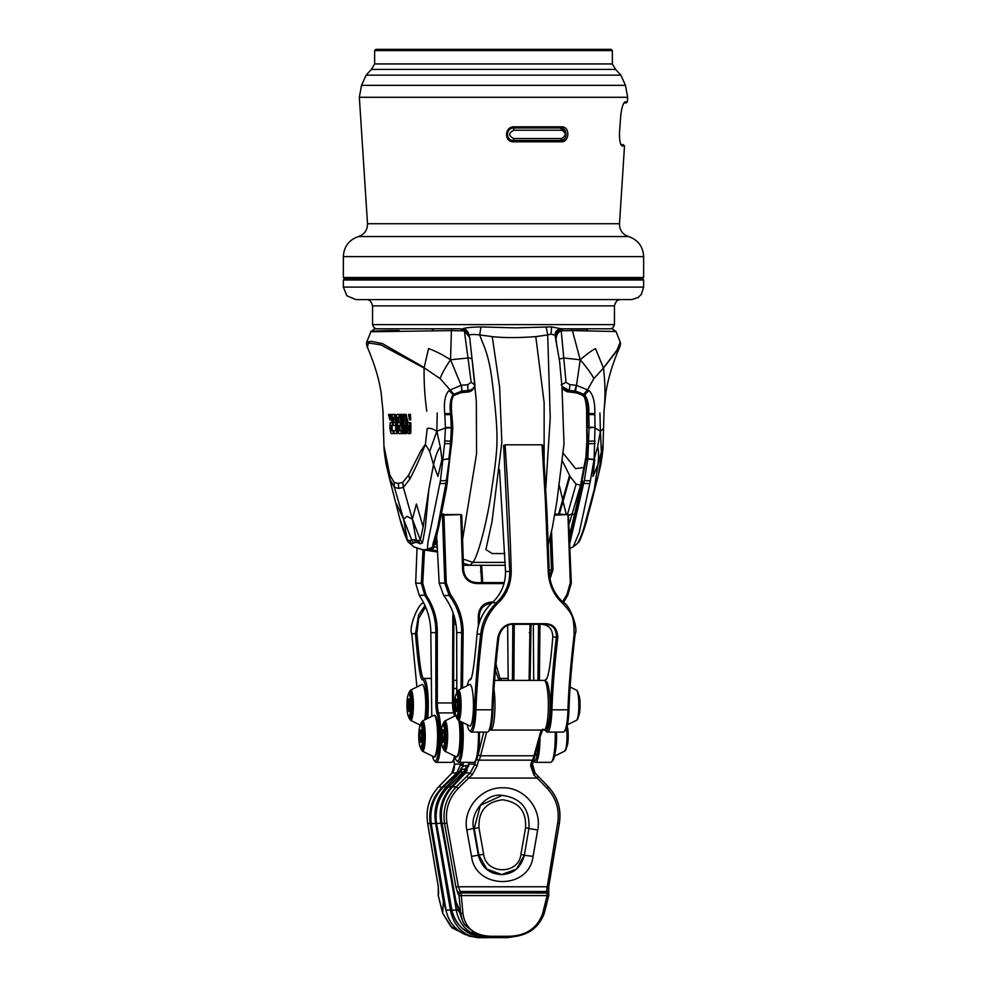 <?xml version="1.0" encoding="UTF-8"?>
<svg xmlns="http://www.w3.org/2000/svg" width="987" height="987" viewBox="0 0 987 987"><rect width="100%" height="100%" fill="white"/><g stroke="black" fill="none" stroke-linecap="round" stroke-linejoin="round"><path stroke-width="1.48" d="M463.347 563.256L469.824 565.304L463.421 565.304M505.356 565.304L469.824 565.304L472.872 562.393L505.27 562.393M463.174 559.086L472.872 562.393C478.794 555.163 488.577 514.363 491.723 488.997C495.314 466.16 497.053 450.084 496.917 440.77C497.386 430.209 495.733 409.839 491.982 379.65C488.318 352.63 483.815 346.647 479.694 334.926C474.155 334.309 470.478 334.383 468.677 335.136M468.282 333.001A6.255 6.156 90 0 0 462.459 328.794L468.418 333.248M548.365 544.182L552.424 527.231L556.902 501.347L563.996 444.088L561.961 386.509L559.604 361.427L555.101 335.444C555.101 331.558 557.1 329.337 561.11 328.794L551.597 326.882L515.695 327.881L480.977 326.931C471.922 327.079 465.765 327.696 462.533 328.794L462.459 328.794M544.121 460.732L544.133 402.622L535.793 336.629C518.187 337.912 503.678 337.912 492.254 336.629L479.694 334.926L480.977 326.931M492.254 336.629L499.619 387.101L501.852 442.238L492.044 521.469L485.912 549.549L492.094 553.547L504.949 553.559M546.169 326.931L547.699 334.926L535.793 336.629M554.928 335.136L551.03 334.099L547.699 334.926L550.228 417.809L545.762 488.824M585.427 328.794L610.509 328.794L612.89 327.881L614.457 324.624L372.543 324.624L374.11 327.881L376.491 328.794L460.349 328.794M551.597 326.882L551.03 334.099M561.035 328.794L608.51 328.794M563.355 328.794L560.949 328.794L563.355 328.794M620.255 299.604L471.416 299.604M620.626 299.604L357.232 299.604L631.89 299.579L638.145 297.457L641.303 294.397L643.647 287.094L643.647 280L343.353 280L343.353 287.094L643.647 287.094M343.353 280L344.599 278.753L343.353 277.495L643.647 277.495L642.401 278.741L344.599 278.753L642.401 278.741L643.647 280M540.049 736.265A26.279 4.565 90 0 1 535.497 762.359L550.684 762.359A26.279 4.565 -90 0 0 551.499 761.939A26.279 4.565 -90 0 0 555.249 736.08A26.279 4.565 -90 0 0 555.2 732.083M535.497 762.359A26.279 4.565 90 0 1 534.683 761.939L533.498 760.718A25.02 4.343 90 0 1 533.387 760.595M538.458 742.656A25.02 4.343 90 0 1 533.498 760.718M533.696 680.401L533.338 624.302M551.499 761.939L552.683 760.718A25.02 4.343 -90 0 0 556.212 732.083M554.879 514.042L568.389 514.585L554.694 515.14M567.944 515.14L570.301 582.848L566.92 594.519L562.528 601.873M539.395 680.401L539.963 624.302M492.945 602.021L491.612 602.021C483.494 602.773 479.053 607.4 478.3 615.888L478.35 625.992M462.484 688.05L463.15 632.618C463.1 618.676 458.856 605.981 450.405 594.519L446.26 582.848L443.916 515.14L443.262 514.585L442.46 515.288L444.804 583.107L446.26 582.848M504.283 582.589L476.462 582.589C469.022 581.923 464.741 577.753 463.619 570.079L461.768 515.288L461.188 514.585L443.916 515.14M460.744 515.14L462.595 569.807C463.767 578.197 468.455 582.799 476.672 583.588L504.012 583.588M549.993 578.838L552.967 569.807L551.536 531.401M550.265 536.903L551.523 570.079L552.967 569.807M549.179 570.079L551.523 570.079L549.697 577.099M463.619 570.079L462.595 569.807M461.188 514.585L443.262 514.585M456.796 692.183L456.685 632.593C456.376 619.059 452.034 606.684 443.656 595.482L439.178 583.107L444.804 583.107L449.196 595.482L450.405 594.519M443.656 595.482L449.196 595.482C457.462 606.586 461.632 618.96 461.706 632.593L461.015 688.778M462.496 722.398L461.151 723.015A25.02 4.343 90 0 1 461.04 750.194A25.02 4.343 90 0 1 456.685 760.718A25.02 4.343 90 0 1 454.847 756.141M461.028 721.67L461.151 723.015M454.847 716.031A25.02 4.343 90 0 1 455.389 714.057M462.582 722.435A26.279 4.565 90 0 1 463.248 736.08A26.279 4.565 90 0 1 458.684 762.359A26.279 4.565 90 0 1 457.882 761.939L456.685 760.718M458.684 762.359L473.883 762.359A26.279 4.565 -90 0 0 474.685 761.939A26.279 4.565 -90 0 0 478.387 732.083M474.685 761.939L475.882 760.718A25.02 4.343 -90 0 0 479.398 732.083M479.361 622.661L479.312 615.962C479.916 608.362 483.951 604.192 491.39 603.452L491.612 602.021M538.52 624.302L537.952 680.401M439.178 583.107L436.649 535.546M442.46 515.288L441.46 515.288M443.694 514.042L441.72 514.042M563.392 602.662L567.698 595.482L571.325 583.107L568.389 514.585M571.325 583.107L570.301 582.848M567.698 595.482L566.92 594.519M454.489 716.204A26.279 4.565 -90 0 0 453.662 712.91A12.51 2.171 90 0 1 452.527 702.954L437.327 702.954A12.51 2.171 -90 0 0 438.462 712.91A26.279 4.565 90 0 1 440.868 736.08A26.279 4.565 90 0 1 436.316 762.359A26.279 4.565 90 0 1 435.501 761.939L434.317 760.718A25.02 4.343 90 0 1 432.479 756.141M436.316 762.359L451.503 762.359A26.279 4.565 -90 0 0 452.317 761.939A26.279 4.565 -90 0 0 454.489 755.956M452.317 761.939L453.502 760.718A25.02 4.343 -90 0 0 455.093 757.115M455.093 715.044A25.02 4.343 -90 0 0 454.797 714.02A13.769 2.393 90 0 1 453.539 703.065L453.847 615.962L452.836 616.135L452.527 702.954L453.539 703.065M530.007 624.302L529.094 680.401M513.894 680.401L514.264 624.302M453.23 613.211L452.836 616.135M423.028 549.821L421.313 583.107L424.842 595.482C432.318 606.598 435.983 618.972 435.847 632.593L435.872 703.065L437.327 702.954L437.29 632.704C437.451 618.96 433.7 606.388 426.051 595.001L422.757 583.403L424.472 550.104M431.763 716.377L430.825 632.593C430.727 619.059 426.877 606.684 419.302 595.482L415.675 583.107L422.757 583.403M419.302 595.482L426.051 595.001M435.872 703.065A13.769 2.393 -90 0 0 437.13 714.02A25.02 4.343 90 0 1 439.178 744.297A25.02 4.343 90 0 1 434.317 760.718M508.206 680.401L507.626 625.351M453.847 615.962L453.897 615.234M512.808 624.302L512.45 680.401M530.105 680.401L531.018 624.302M415.675 583.107L417.02 548.402M547.341 732.083L563.367 732.083A26.859 4.664 -90 0 0 564.182 731.663A26.859 4.664 -90 0 0 567.957 709.801L551.943 709.801A26.859 4.664 90 0 1 547.341 732.083A26.859 4.664 90 0 1 546.527 731.663L545.33 730.429A25.613 4.441 90 0 1 544.923 729.899M544.923 680.536A25.613 4.441 90 0 1 545.33 680.006L546.527 678.785A26.859 4.664 90 0 1 546.761 678.575M564.182 731.663L565.378 730.429A25.613 4.441 -90 0 0 568.981 709.591C569.585 689.259 571.658 664.017 575.199 633.851L574.15 634.505C570.708 663.733 568.635 688.827 567.957 709.801L568.981 709.591M503.641 445.285L509.785 571.547C509.897 583.65 505.467 594.026 496.473 602.699C481.656 618.035 481.57 630.027 480.718 633.851C477.474 660.661 475.401 685.916 474.5 709.591L475.956 709.801A26.859 4.664 90 0 1 471.354 732.083L487.381 732.083A26.859 4.664 -90 0 0 488.195 731.663L489.392 730.429A25.613 4.441 -90 0 0 492.994 709.591C493.512 690.53 495.474 666.274 498.891 636.812C501.199 628.62 505.788 624.45 512.685 624.302L545.552 624.302C552.621 624.598 556.236 628.768 556.397 636.812C553.152 664.313 551.178 688.581 550.499 709.591L551.943 709.801C552.584 689.531 554.546 665.423 557.803 637.479C557.458 628.657 553.436 624.068 545.737 623.71L512.87 623.71C505.122 623.981 500.113 628.571 497.843 637.479C494.573 665.398 492.612 689.506 491.97 709.801L475.956 709.801C476.635 688.852 478.695 663.757 482.137 634.518C482.791 630.57 484.198 617.381 497.51 603.55C506.405 595.482 510.982 584.773 511.229 571.399C510.205 530.019 507.367 477.128 505.073 444.804L542.048 444.804L545.355 500.076L548.204 571.387C548.834 584.526 553.719 595.247 562.824 603.55C572.904 614.716 573.965 616.727 574.15 634.505M467.246 685.706A25.613 4.441 90 0 1 469.343 680.006A25.613 4.441 90 0 1 469.775 679.685C471.811 681.931 474.241 666.657 477.042 633.851C478.313 621.317 483.371 610.928 492.229 602.699C501.137 594.26 505.566 583.885 505.529 571.547L511.229 571.399M505.529 571.547L499.508 469.664M477.042 633.851L482.137 634.518M474.5 709.591A25.613 4.441 90 0 1 469.343 730.429A25.613 4.441 90 0 1 467.246 724.729M469.343 680.006L470.54 678.785A26.859 4.664 90 0 1 470.774 678.575M471.354 732.083A26.859 4.664 90 0 1 470.54 731.663L469.343 730.429M488.195 731.663A26.859 4.664 -90 0 0 491.97 709.801L492.994 709.591M498.891 636.812L497.843 637.479M545.33 680.006A25.613 4.441 90 0 1 545.774 679.685C546.761 679.685 547.896 676.403 549.142 669.84C550.734 661.278 552.301 643.549 552.806 636.812L557.803 637.479M550.499 709.591A25.613 4.441 90 0 1 545.33 730.429M552.806 636.812C552.51 629.015 548.747 624.845 541.518 624.302M575.199 633.851C578.579 628.324 569.166 603.76 563.429 602.699C554.398 594.211 549.66 583.823 549.216 571.547L548.204 571.387M549.216 571.547L546.983 512.66L543.072 445.285M431.368 678.439L424.003 678.439A26.859 4.664 90 0 1 428.296 705.224A26.859 4.664 90 0 1 427.704 718.376M424.978 605.5L418.611 615L415.478 633.851C418.217 666.163 420.635 681.437 422.744 679.685A25.613 4.441 90 0 1 426.137 719.153M419.82 726.074A25.613 4.441 90 0 1 419.524 724.729M416.909 687.001L411.801 633.851C408.421 628.324 417.834 603.76 423.571 602.699L423.571 602.699M482.717 582.589L481.644 565.304M480.62 565.304L481.644 582.589M422.744 679.685L424.003 678.439C421.93 680.018 419.574 664.991 416.909 633.346L418.587 618.59L425.607 606.943M455.698 622.575L453.699 622.575M508.169 678.439L499.99 678.439L496.005 664.3M495.437 670.296L498.731 679.685L499.99 678.439A26.859 4.664 90 0 1 501.408 680.401M498.731 679.685A25.613 4.441 90 0 1 499.496 680.401M455.982 624.302L453.662 624.302M535.077 772.994L533.905 774.968L530.648 765.591A2.085 1.468 10 0 0 532.449 764.456L532.449 764.456A2.085 1.468 10 0 0 532.449 764.098L535.003 772.944L538.297 776.387L535.077 772.994C533.424 771.908 532.548 769.058 532.449 764.456L533.955 759.373A2.085 1.999 -143.4 0 1 532.363 760.163L478.966 760.163A20.85 3.627 -90 0 0 477.252 765.591L472.082 774.968L468.628 778.064L537.15 778.064L547.217 788.453C556.236 798.236 559.703 809.821 557.643 823.207L546.477 891.52L460.176 891.52L458.276 886.24L446.926 823.207C445.038 809.833 448.789 798.249 458.165 788.453L468.628 778.064L466.814 776.35L470.281 772.944L474.944 764.098A2.085 1.468 10 0 0 477.252 765.591M533.905 774.968L537.15 778.064L538.248 776.35L548.316 786.775C557.828 797.163 561.492 809.414 559.308 823.503L557.643 823.207M466.826 829.993L471.539 856.346C475.228 889.447 529.081 890.422 533.079 856.346L537.681 829.993C542.196 809.13 524.405 787.12 502.741 787.799C481.125 787.095 462.397 809.032 466.826 829.993L473.464 828.389M548.365 892.914L548.365 892.914A2.085 1.937 164.9 0 0 546.477 891.52L546.872 892.964A2.085 1.937 -15.1 0 1 548.76 895.258L548.772 895.382A2.085 2.085 0 0 0 548.747 894.358L548.723 886.745L548.204 892.532M548.723 886.745L559.333 823.516L548.686 886.782L455.883 886.782L444.532 823.503C442.546 809.389 446.482 797.151 456.352 786.775L458.165 788.453M446.926 823.207L442.053 823.54C439.684 809.414 443.151 797.175 452.478 786.775L465.445 773.055M472.082 774.968L470.281 772.944L465.543 772.944L468.714 764.098A6.255 1.086 90 0 1 468.739 762.359M466.814 776.35L456.352 786.775L452.379 786.873M458.03 893.827L458.918 895.258A2.085 1.888 -31.7 0 1 461.065 892.964L460.176 891.52A2.085 1.888 148.3 0 0 458.03 893.827L455.883 886.782M491.082 936.293L490.81 937.021L508.836 937.021C526.836 936.367 538.655 928.459 544.293 913.259L548.772 895.382L547.082 895.591L542.603 913.715C537.335 928.113 526.17 935.639 509.107 936.293L491.082 936.293C474.525 935.639 465.161 928.113 462.989 913.715L461.274 895.591L547.082 895.591L546.884 893.001L461.065 892.964L461.274 895.591A2.085 0.728 -6.4 0 1 458.918 895.258A126.336 21.603 79.9 0 1 460.645 913.086L455.982 901.563L462.372 920.526L460.645 913.086L462.989 913.715M458.696 911.457L455.945 901.538L442.053 823.54L455.969 901.489M500.532 795.312L501.26 795.312C486.122 793.141 469.627 813.263 473.6 828.438L478.3 855.198C481.668 867.376 489.281 873.828 501.149 874.556L500.397 874.544M478.177 855.223L471.539 856.346M523.542 855.223L533.079 856.346M454.674 764.789A2.085 1.468 -10 0 1 454.551 764.456L454.551 764.456A2.085 1.468 -10 0 1 454.551 764.098A22.935 3.985 -90 0 0 453.712 760.471M438.623 893.827A2.085 1.937 -164.9 0 1 438.635 892.914L438.277 886.745L438.24 895.258A2.085 1.937 15.1 0 1 438.253 894.358L438.635 892.914M460.756 762.359A6.255 1.086 90 0 1 460.781 764.098L456.734 772.944L451.997 772.944L438.684 786.775C429.172 797.163 425.508 809.414 427.692 823.503L438.302 886.708M463.002 766.517L463.199 764.209L454.551 764.098L451.886 773.068M457.178 773.5L456.734 772.944L442.571 786.775C432.503 797.175 428.358 809.426 430.159 823.503L427.692 823.503C425.483 809.389 429.148 797.151 438.647 786.799L438.623 786.849M465.099 934.578L450.726 926.337L442.694 913.246M446.075 910.582L443.36 901.563L430.159 823.503L431.208 823.565M513.82 141.82L561.307 141.82C569.684 142.214 570.202 126.496 561.64 126.805L514.165 126.805C504.123 126.546 503.95 142.301 513.82 141.82L513.622 140.487C505.319 140.709 505.517 127.829 513.968 127.977L560.998 127.977L561.64 126.805M623.957 102.944L626.128 102.944L627.374 101.772L624.598 102.105M624.006 102.944L625.24 101.772C623.216 102.858 621.711 107.447 620.724 115.541L619.528 132.221C619.33 140.203 620.231 144.793 622.229 145.99L624.512 145.99L619.491 223.716L367.509 223.716L359.342 97.294L627.658 97.294L625.487 85.363L361.513 85.363L359.342 97.294M621.625 145.669L620.971 144.657M513.919 49.35L375.887 49.35L374.628 50.596L612.372 50.596L611.113 49.35L513.919 49.35M624.512 145.99L623.266 144.657L621.008 144.657M514.165 126.805L513.968 127.977M561.307 141.82L560.653 140.487L513.622 140.487M560.998 127.977L565.354 130.79M563.873 139.241L560.653 140.487M468.603 766.134L465.864 769.49C467.159 767.849 467.382 768.194 466.543 770.526L465.642 771.723L463.964 771.723L465.864 769.49M464.087 771.612L448.591 786.775C438.66 796.941 434.65 809.192 436.587 823.503L451.886 910.076C454.686 921.587 461.398 929.754 472.033 934.578C479.768 937.169 484.691 938.193 486.825 937.65L506.8 937.65M466.456 771.797A4.17 1.221 -136.7 0 0 465.642 771.723A781.248 95.924 135.4 0 1 451.417 786.775C441.966 797.286 438.475 809.537 440.967 823.503A418.611 71.582 79.8 0 1 456.265 910.076C458.054 920.032 463.051 927.632 471.268 932.863L478.707 936.33L487.319 937.65L479.707 937.65L499.681 937.65M467.295 770.44L466.543 770.526M513.536 936.762L507.404 937.601A4.17 0.728 -90 0 1 507.293 937.65L487.319 937.65A4.17 0.728 90 0 0 487.43 937.601L480.213 935.923L478.707 936.33M479.472 935.368L481.483 935.923M472.341 932.172L471.268 932.863M500.335 874.556L501.704 874.556C513.561 873.939 521.099 867.487 524.319 855.198L516.448 869.091L501.704 874.556L486.813 869.041L478.892 855.223L474.192 828.389L480.422 805.367L502.371 795.312M478.966 827.76C478.3 811.215 486.147 801.9 502.519 799.815C518.767 801.9 526.453 811.215 525.553 827.76L520.926 854.36C518.693 874.84 486.233 874.84 483.655 854.36L478.966 827.76L473.587 828.389M468.652 765.567L465.716 765.567L466.209 768.799M485.222 937.613L480.299 937.613L467.344 932.147M466.222 768.725L461.965 769.49L460.719 771.723L459.041 771.723L460.102 770.526C461.558 768.194 462.175 767.849 461.965 769.49M463.248 772.365L460.719 771.723L446.457 786.775C436.871 797.385 433.268 809.624 435.649 823.503L431.257 823.503C429.456 809.18 433.577 796.941 443.619 786.775L447.938 787.379M443.669 786.775L443.607 786.738C433.577 797.04 429.431 809.266 431.183 823.405L446.038 910.076C447.999 919.872 453.267 927.459 461.842 932.863L469.985 936.33L479.707 937.65L470.034 936.342L461.842 932.863M451.886 910.384L450.417 910.076C452.774 921.858 458.536 930.075 467.69 934.714C474.007 937.181 478.177 938.168 480.2 937.65L480.2 937.65A4.17 0.728 90 0 0 480.299 937.613M500.175 937.65L486.825 937.65C482.581 938.057 476.77 936.614 469.38 933.307L461.657 927.755C456.611 922.944 453.341 917.083 451.849 910.199L451.923 910.285M459.14 771.723L443.607 786.738A782.346 96.072 135.4 0 1 459.041 771.723L460.102 770.452C461.003 767.75 462.878 766.122 465.716 765.567M470.762 935.923L469.985 936.33L470.762 935.923M603.057 444.372L598.307 475.253L590.966 504.345L594.285 489.244L597.962 464.593L603.069 445.828C603.254 449.381 600.972 464.532 600.33 466.604L598.307 475.253M584.76 526.959L590.966 504.345M587.24 518.57C584.292 530.007 579.295 542.64 578.69 541.999L577.802 542.949C580.59 537.755 582.861 531.82 584.625 525.158L594.285 489.244M559.259 359.083L563.762 357.997L565.995 382.29L569.894 384.708L576.531 385.3L580.22 359.774C586.883 367.522 591.423 373.789 593.866 378.576L603.464 368.052L595.531 348.608C591.46 350.73 586.352 354.444 580.22 359.774L572.398 330.608L616.011 331.509L620.243 342.107L617.06 349.99L603.464 368.003C605.278 383.141 605.438 397.539 603.958 411.234M599.936 412.961L600.404 431.257L597.604 446.926L594.1 459.387L594.988 427.939L600.404 431.257L603.55 428.518L603.057 444.286M605.327 365.634L619.577 347.362C612.421 364.055 607.832 379.366 605.808 393.32L604.019 411.209L603.55 428.518M569.894 384.708L569.326 390.482L575.495 391.049L576.531 385.3L588.894 390.47C593.088 394.455 595.075 402.19 594.828 413.652L594.976 427.334L589.079 427.272L587.833 458.758L584.341 480.533L569.795 543.294M575.495 391.049L584.551 394.578C587.796 399.266 589.214 405.595 588.832 413.565L589.079 427.272L587.425 427.396L587.314 414.392C587.894 407.372 586.685 401.117 583.662 395.651L574.977 392.258L568.845 391.654L562.072 388.273M583.872 395.738L588.894 390.47M589.079 427.902L594.976 427.334M600.404 431.257L601.342 451.466M597.604 446.926C598.751 449.998 598.875 455.895 597.962 464.593L592.99 476.425L594.754 459.239M587.364 441.078L586.994 427.642M582.379 478.917L586.377 457.98L587.524 442.09M562.109 388.755L566.957 391.74L574.742 392.653C578.801 393.332 581.54 394.344 582.935 395.701L583.329 396.095C585.513 396.318 587.018 409.457 586.611 414.787L586.858 441.571L585.883 457.129L576.605 505.665L569.511 535.25M582.589 480.928L581.207 488.158L580.924 486.073M569.635 538.692L581.207 488.158M577.802 542.949L578.69 541.999M569.98 548.402L573.188 546.86L579.258 532.449L589.794 483.618L590.337 480.842L584.341 480.533M587.833 458.758L594.1 459.387L590.337 480.842M594.063 459.658L587.796 459.017L586.377 457.98L586.364 456.525M595.124 443.521L588.906 443.743M559.21 484.987L562.689 499.854L558.568 514.042M569.548 475.512L562.689 499.854L563.059 501.334L570.03 476.376L562.343 460.806M570.03 476.376L576.1 484.148L580.788 485.246M610.867 328.794L570.412 328.794L572.398 330.608L561.332 330.768L563.503 328.794L584.551 329.189M559 330.374L563.503 328.794L585.266 328.794L587.833 330.546M558.815 330.645L561.221 330.867C558.469 331.718 556.73 334.371 556.002 338.837L556.014 341.884M580.22 359.774L563.762 357.997L561.221 330.867L559.061 330.3M558.691 330.768L556.508 334.679L556.002 338.837L556.89 346.671M558.926 330.435L556.508 334.679L555.817 340.12M555.138 333.865L556.779 333.853M565.995 382.29L561.184 384.893M561.948 386.373L569.326 390.482L568.845 391.654L568.426 391.099M609.732 328.794L610.793 328.794M558.975 329.177L560.998 329.177M558.432 330.941L556.483 330.953M574.557 515.078L572.152 513.894L580.59 485.246M568.87 515.177L572.152 513.894L569.178 523.838M567.562 514.042L576.1 484.148M563.059 501.334L566.205 514.042M559.37 514.042L562.911 501.865M571.942 526.33L569.437 532.709M396.564 503.987L403.584 519.174L407.36 539.852L399.76 518.57L388.693 475.253L389.951 479.472L394.418 487.319L398.785 488.454L403.338 487.319L409.605 479.472C414.404 470.602 419.66 458.906 425.372 444.372L429.666 451.466L433.515 464.593L428.876 489.244L425.335 527.465L422.448 542.949L420.339 543.825L418.241 540.629L416.255 539.975L418.019 542.825L420.339 543.825M409.198 542.949L411.764 543.825L409.593 540.629L411.69 539.975L403.584 519.174L394.418 487.319L394.084 482.372L389.742 474.833L383.943 445.84C383.758 449.381 386.028 464.532 386.67 466.604L388.693 475.253M383.45 428.506L383.943 445.84M425.372 444.372L420.931 450.652L408.778 474.833L402.795 482.372L398.353 483.445L394.084 482.372M429.666 451.466L436.859 431.257C432.985 428.777 429.764 427.864 427.198 428.518L425.422 444.286M383.548 435.489L382.981 411.209L381.192 393.332C379.168 379.378 374.579 364.055 367.423 347.375L368.336 342.958L380.834 344.845L424.077 368.052C423.929 383.141 424.829 397.539 426.791 411.234M410.506 433.54L409.284 433.589L410.506 433.54L410.851 432.022L410.876 423.608L410.629 422.584L407.31 422.732L409.408 422.72L409.654 423.731L409.63 432.084L409.272 433.589L408.038 433.589L404.349 414.577L406.138 414.355L407.952 422.658M409.506 430.714L408.445 425.496M401.61 414.54L399.858 414.589L402.56 433.601L403.498 433.601L403.856 431.381L404.214 433.601L406.41 433.54L405.558 419.771M404.51 425.915L403.288 426.051L402.819 421.955L404.028 421.782M404.695 414.515L402.918 414.577L404.769 428.543L404.349 430.825L403.449 426.384L404.571 426.273M403.128 414.54L401.364 414.589L402.647 421.585M400.278 414.503L397.847 414.343M399.316 422.547L398.489 417.143L397.28 417.365L399.562 417.365L399.044 414.614L396.638 414.589C396.034 416.082 396.342 419.253 397.527 424.089C397.477 428.827 397.958 431.998 398.945 433.601L401.351 433.589L401.178 430.838L398.908 430.838L398.427 425.483L400.697 425.483L400.364 422.707L398.094 422.707L401.586 422.535M402.412 430.739L400.142 430.739L399.649 425.348M396.959 421.745L396.157 421.856L396.688 426.31C397.008 430.727 396.774 433.157 396.009 433.589L397.243 433.527L398.008 431.097M396.922 430.727L393.899 430.813L394.047 433.589L397.255 433.527M396.305 416.761L394.985 414.343L391.925 414.577L392.394 417.328L394.121 417.328L395.799 422.683L395.701 430.813L393.899 430.813M393.455 425.397L390.729 425.459L391.111 430.813L394.405 430.739L392.345 430.739L391.962 425.348M392.481 414.466L390.815 414.577L392.012 422.695L390.346 422.683C389.643 426.396 389.89 430.036 391.123 433.589L394.047 433.564M393.677 422.609L392.962 417.328M388.89 414.565L389.964 419.956L391.197 419.796L390.112 414.355L388.471 414.565L390.112 414.355M396.564 422.522L393.159 422.67L393.455 425.459L395.664 425.459L395.787 422.621M409.173 414.552L409.519 419.944L410.74 419.783L410.382 414.355L408.544 414.552L410.382 414.355M420.931 365.634L424.077 368.003L428.555 348.608C434.811 350.73 442.139 354.444 450.541 359.774C445.31 367.522 441.843 373.777 440.116 378.576L420.931 365.634L382.512 343.649L371.457 341.317L366.757 342.107C366.276 343.18 366.498 344.957 367.435 347.412M422.855 549.747L437.586 552.041L422.559 549.673L413.812 546.872L408.322 541.999C407.717 542.64 402.721 530.019 399.76 518.57M431.467 549.71L437.525 550.882M437.34 547.81L433.762 546.342C431.936 548.883 430.332 549.734 428.963 548.883L431.405 549.697L428.926 548.858L433.762 546.342L434.453 544.281L437.179 545.009M437.031 542.319L436.155 542.184L436.636 544.91M436.217 541.444C437.92 541.431 437.586 541.629 435.205 542.023L437.019 542.097M434.305 542.875L434.453 544.281L433.959 541.789L435.205 542.023L435.625 544.651M434.243 544.256L433.638 545.996C430.579 547.748 437.216 532.684 438.647 521.963L445.939 483.371L451.849 441.806L446.198 488.158L439.647 522.345C438.08 531.722 432.935 545.564 434.132 544.145L434.194 543.146M446.358 480.533L440.399 480.842L427.976 541.912L427.445 548.241L428.987 548.883M441.954 459.239L437.944 476.413L433.515 464.593C435.575 455.895 437.833 449.998 440.301 446.926L441.954 459.239L442.879 459.387L444.582 443.521L450.578 443.743L451.318 427.902L450.578 413.565C449.48 405.595 450.331 399.266 453.107 394.566L461.842 391.049L467.961 390.482L467.838 391.642C471.379 391.345 473.649 389.581 474.661 386.373L474.907 385.016L474.661 386.373M428.876 489.244L423.127 526.959L420.302 539.852L418.241 540.629M418.821 548.575L419.672 548.871M411.764 543.825L415.564 542.258L418.019 542.825M409.593 540.629L407.36 539.852L408.322 541.999M413.812 546.872L420.388 549.093M403.584 519.174L406.989 516.312L412.381 519.174L416.255 539.975L414.022 539.667L415.564 542.258M413.504 542.825L411.69 539.975L414.022 539.667M423.127 526.959L416.415 503.987L412.381 519.174L403.338 487.319L402.795 482.372M412.381 519.174L420.302 539.852L422.448 542.949M450.541 359.774L451.404 330.608L464.371 330.867L467.986 357.997L450.541 359.774L461.139 385.3L449.085 390.457C445.051 394.701 443.619 402.437 444.767 413.652L445.445 427.926L436.859 431.257L437.204 412.961M451.602 442.09L452.453 427.655L451.59 414.392L450.812 415.12M449.899 457.598L447.259 480.928M467.246 391.099L467.838 391.642L461.793 392.258L453.428 395.651C451.01 401.117 450.393 407.36 451.59 414.392M399.167 330.546C379.662 330.46 364.845 331.459 373.024 331.743L451.404 330.608L452.305 328.794L460.337 328.794L464.223 330.768L465.913 330.645M466.074 330.756L464.371 330.867L469.689 337.542L472.144 360.218C472.23 358.725 470.848 357.985 467.986 357.997L471.181 382.29L467.776 384.708L461.361 385.263L462.039 391.025L461.854 392.246L461.163 391.802L461.854 392.246M461.842 391.049L461.361 385.263M467.776 384.708L467.961 390.482C471.946 390.001 474.266 388.138 474.92 384.881L474.784 385.72M471.181 382.29L474.895 385.053M472.181 359.749L474.932 384.844M469.689 337.542L469.689 337.566C468.356 332.779 467.073 330.337 465.852 330.238L460.337 328.794L433.786 328.794L432.133 330.546M440.399 480.842L442.855 459.658L448.863 459.017L450.578 443.743M442.855 459.658L448.888 458.745M451.318 427.902L445.445 427.926L444.582 443.521M436.859 431.257L440.301 446.926M404.349 414.577L406.138 414.355M404.941 414.577L407.779 429.283L408.778 430.788L409.099 425.496L407.779 425.508L407.31 422.732M402.918 414.577L405.188 433.601L406.422 433.54M403.214 426.384L402.881 430.825L399.858 414.589M404.214 433.564L403.498 433.601M400.364 414.589L401.573 414.343M403.461 414.577L404.67 414.343M404.065 420.154L402.844 420.326L401.364 414.589M401.882 414.589L403.091 414.343M402.844 420.326L402.881 421.572L404.016 421.424M400.253 414.367L399.044 414.614M399.562 417.365L400.34 417.217M397.28 417.365L398.094 422.707M400.364 422.707L401.154 422.596M400.697 425.483L401.487 425.397M401.178 430.838L401.968 430.776M401.351 433.589L402.449 433.527M396.688 426.31L397.514 426.211M391.925 414.577L393.776 414.589C394.652 415.095 395.442 417.526 396.157 421.856M391.111 430.813L392.345 430.739M393.307 433.589L393.171 430.825M392.752 425.471L391.234 414.577L392.456 414.343M389.964 419.956L388.471 414.565M393.159 422.67L395.331 422.683M409.519 419.944L408.544 414.552M513.425 140.487L513.733 138.538C508.28 135.737 508.342 132.949 513.919 130.198L561.702 130.198C566.378 132.949 566.316 135.737 561.517 138.538A2.085 1.073 -90 0 1 560.443 140.487C568.302 141.092 567.278 127.36 560.628 127.977L561.714 130.062A2.085 1.073 -90 0 1 561.702 130.198M462.471 540.197L476.561 453.798L476.326 401.141L471.305 351.94M614.457 324.624L614.457 305.859L372.543 305.859L372.543 324.624M476.462 582.589L476.672 583.588M456.685 632.593L463.15 632.618M479.312 615.962L478.3 615.888M437.13 714.02L438.462 712.91L453.662 712.91L454.797 714.02M430.825 632.593L437.29 632.704M530.315 632.593L529.303 632.704M492.229 602.699L496.473 602.699L497.51 603.55M563.429 602.699L562.824 603.55M481.471 571.547L480.459 571.72M411.801 633.851L416.909 633.346M545.811 727.888A22.726 3.948 -90 0 0 550.055 705.224A22.726 3.948 -90 0 0 545.811 682.548M530.648 765.591A20.85 3.627 90 0 1 532.363 760.163A24.737 4.293 -90 0 0 533.979 755.771L480.583 755.771L486.653 732.083M547.217 788.453L548.353 786.799L538.297 776.387M493.956 689.247A24.811 4.306 90 0 1 494.968 705.224A24.811 4.306 90 0 1 493.969 721.139A24.811 4.306 90 0 1 490.662 730.035L544.059 730.035A24.811 4.306 -90 0 0 548.365 705.224A24.811 4.306 -90 0 0 544.812 680.783A24.811 4.306 -90 0 0 544.059 680.401L546.477 681.647C547.884 681.536 550.314 693.701 550.092 705.298C550.327 716.969 547.76 728.764 546.773 728.394L544.059 730.035M535.818 754.105A2.085 1.629 -167.1 0 1 535.793 754.574L535.793 754.574A2.085 1.629 -167.1 0 1 533.979 755.771L541.172 730.035M483.716 732.083L478.313 754.105A2.085 1.629 -167.1 0 0 480.583 755.771A24.737 4.293 90 0 1 478.966 760.163A2.085 1.999 36.6 0 1 476.955 758.756M478.313 754.105A22.652 3.936 90 0 1 477.597 756.585M475.635 760.965A22.935 3.985 -90 0 0 474.944 764.098L468.714 764.098L468.702 762.359M542.603 913.715L544.306 913.246M544.306 913.086A127.027 21.726 -79.9 0 0 548.71 895.468M508.836 937.021L509.107 936.293M468.677 764.123L465.482 772.994L452.416 786.812C443.114 797.163 439.659 809.402 442.053 823.54L442.09 823.565M528.144 828.389L537.681 829.993M443.052 787.305L438.647 786.799L451.923 772.994C453.576 771.908 454.452 769.058 454.551 764.456L453.613 760.595M463.989 765.924L460.695 765.196M453.366 688.494L456.833 688.494M438.253 894.358A2.085 2.085 0 0 0 438.228 895.382L438.24 895.258A127.027 21.726 79.9 0 0 442.694 913.086L443.36 901.563L444.335 901.328M468.825 935.997L452.132 927.916L442.793 913.419M463.174 762.359A8.34 1.443 90 0 1 463.199 764.209M343.353 256.608C343.932 246.565 348.979 239.878 358.466 236.559L628.534 236.559C638.021 239.878 643.068 246.565 643.647 256.608L343.353 256.608L343.353 277.495M371.42 69.411L366.128 75.172L620.872 75.172L615.58 69.411L371.42 69.411L374.628 63.945L612.372 63.945L612.372 50.596M441.966 823.121L436.587 823.503L451.886 910.076L458.178 910.113M436.562 823.368L436.513 823.454C434.613 809.315 438.623 797.077 448.554 786.762L451.417 786.775A4.17 1.11 -136.5 0 1 452.317 786.923M448.567 786.787L466.012 769.12M507.404 937.601L487.43 937.601M525.553 827.76L528.933 828.401C529.994 808.834 520.951 797.804 501.791 795.312M524.245 855.223L520.926 854.36M478.016 855.223L483.655 854.36M436.488 823.281L435.649 823.503L450.417 910.076L446.038 910.076A418.611 71.582 79.8 0 1 431.257 823.503A4.17 0.629 -8.6 0 1 431.183 823.405M556.532 732.083A20.727 3.603 90 0 1 556.594 735.981A20.727 3.603 90 0 1 556.594 736.08A20.727 3.603 90 0 1 555.212 752.415M565.428 749.947A14.015 2.43 -90 0 0 567.5 736.08C566.859 752.662 565.119 750.256 564.589 751.169A15.15 2.628 -90 0 0 566.994 736.08A15.15 2.628 -90 0 0 566.994 736.006A15.15 2.628 -90 0 0 566.6 728.073M567.414 732.058A11.881 2.06 -90 0 1 567.537 735.969A14.015 2.43 90 0 1 567.5 736.08A11.881 2.06 -90 0 0 567.537 735.969A14.015 2.43 -90 0 0 566.92 727.037M577.284 719.079A14.015 2.43 -90 0 0 579.357 705.224C578.715 721.793 576.976 719.387 576.445 720.313A15.15 2.628 -90 0 0 578.851 705.224A15.15 2.628 -90 0 0 578.851 705.137A15.15 2.628 -90 0 0 576.445 690.123C578.111 690.653 579.085 695.687 579.369 705.224A11.881 2.06 -90 0 0 579.394 705.113A11.881 2.06 -90 0 0 579.27 701.202M577.284 691.356A14.015 2.43 -90 0 1 579.357 705.15A14.015 2.43 90 0 1 579.357 705.224A11.881 2.06 -90 0 1 579.27 709.234M409.26 717.031A12.72 2.208 -90 0 0 412.295 705.323A12.72 2.208 90 0 0 412.295 705.224A12.72 2.208 -90 0 0 409.26 693.405M424.694 719.856A20.727 3.603 -90 0 0 425.755 705.31A20.727 3.603 -90 0 0 425.755 705.224A20.727 3.603 -90 0 0 421.844 684.559L410.555 690.123A15.15 2.628 90 0 1 413.405 705.224A15.15 2.628 90 0 1 413.405 705.298A15.15 2.628 90 0 1 410.555 720.313L420.24 725.087M408.655 716.599A14.015 2.43 90 0 0 411.184 717.709A14.015 2.43 90 0 0 412.517 705.298A14.015 2.43 -90 0 0 412.517 705.224A14.015 2.43 90 0 0 411.197 692.738A14.015 2.43 90 0 0 408.655 693.836M421.116 747.899A12.72 2.208 -90 0 0 424.139 736.191A12.72 2.208 90 0 0 424.139 736.08A12.72 2.208 -90 0 0 421.116 724.261M433.7 715.427L434.539 715.23A20.85 3.627 90 0 1 438.166 736.08A20.85 3.627 90 0 1 438.166 736.179A20.85 3.627 90 0 1 434.539 756.93L433.7 756.733A20.727 3.603 -90 0 0 437.599 736.179A20.727 3.603 -90 0 0 437.599 736.08A20.727 3.603 -90 0 0 433.7 715.427L422.411 720.991A15.15 2.628 90 0 1 425.261 736.08A15.15 2.628 90 0 1 425.261 736.154A15.15 2.628 90 0 1 422.411 751.169L433.7 756.733M420.511 747.455A14.015 2.43 90 0 0 423.041 748.578A14.015 2.43 90 0 0 424.373 736.154A14.015 2.43 -90 0 0 424.373 736.08A14.015 2.43 90 0 0 423.041 723.594A14.015 2.43 90 0 0 420.511 724.705M443.484 747.899A12.72 2.208 -90 0 0 446.519 736.191A12.72 2.208 90 0 0 446.519 736.08A12.72 2.208 -90 0 0 443.484 724.261M459.387 720.855A20.85 3.627 90 0 1 460.534 736.08A20.85 3.627 90 0 1 460.534 736.179A20.85 3.627 90 0 1 456.907 756.93L456.068 756.733A20.727 3.603 -90 0 0 459.979 736.179A20.727 3.603 -90 0 0 459.979 736.08A20.727 3.603 -90 0 0 458.758 720.547M442.805 724.791L444.779 720.991A15.15 2.628 90 0 1 447.629 736.08A15.15 2.628 90 0 1 447.629 736.154A15.15 2.628 90 0 1 444.779 751.169L456.068 756.733M442.879 747.455A14.015 2.43 90 0 0 445.408 748.578A14.015 2.43 90 0 0 446.741 736.154A14.015 2.43 -90 0 0 446.741 736.08A14.015 2.43 90 0 0 445.421 723.594A14.015 2.43 90 0 0 442.879 724.705M456.981 717.031A12.72 2.208 -90 0 0 460.016 705.323A12.72 2.208 90 0 0 460.016 705.224A12.72 2.208 -90 0 0 456.981 693.405M473.464 705.31A20.727 3.603 -90 0 0 473.464 705.224A20.727 3.603 -90 0 0 469.565 684.559L458.276 690.123A15.15 2.628 90 0 1 461.126 705.224A15.15 2.628 90 0 1 461.126 705.298A15.15 2.628 90 0 1 458.276 720.313L469.565 725.877A20.727 3.603 -90 0 0 473.464 705.31M456.376 716.599A14.015 2.43 90 0 0 458.906 717.709A14.015 2.43 90 0 0 460.238 705.298A14.015 2.43 -90 0 0 460.238 705.224A14.015 2.43 90 0 0 458.906 692.738A14.015 2.43 90 0 0 456.376 693.836M410.765 705.323A11.054 1.925 -90 0 0 410.765 705.224A11.054 1.925 90 0 0 408.852 694.169A11.054 1.925 90 0 0 406.928 705.125A11.054 1.925 -90 0 0 406.928 705.224A11.054 1.925 90 0 0 408.84 716.266A11.054 1.925 90 0 0 410.765 705.323M408.926 711.479L409.827 702.448L408.778 698.956L407.878 707.987L409.26 711.171M409.667 717.105C408.803 716.426 407.619 719.079 406.915 705.224C406.94 697.846 408.334 691.986 409.667 693.33A11.881 2.06 90 0 1 411.739 705.224A11.881 2.06 90 0 1 411.739 705.335A11.881 2.06 90 0 1 409.667 717.105L410.863 717.105M408.988 711.257L409.79 708.53M409.753 708.715L409.815 707.987L408.359 707.987L409.111 710.751M409.802 708.345L407.939 708.715M409.79 701.905L408.359 702.448L407.878 707.987M409.111 699.684L408.396 702.09L409.815 702.09M407.939 701.732L407.878 702.448M408.926 698.956L409.753 701.732M421.523 747.961A11.881 2.06 90 0 0 423.583 736.191A11.881 2.06 90 0 0 423.583 736.08A11.881 2.06 90 0 0 421.523 724.199C420.191 722.842 418.796 728.702 418.772 736.08A11.054 1.925 90 0 0 420.696 747.134A11.054 1.925 90 0 0 422.621 736.179A11.054 1.925 -90 0 0 422.621 736.08A11.054 1.925 90 0 0 420.709 725.026A11.054 1.925 90 0 0 418.784 735.981A11.054 1.925 -90 0 0 418.784 736.08C419.475 749.935 420.659 747.282 421.523 747.961L422.72 747.961M421.646 732.773L420.635 729.825L419.722 733.316L420.635 742.335L421.646 739.386M420.968 730.54L420.203 733.316L421.671 733.316L421.683 738.844L420.203 738.844L420.968 741.619M421.609 739.571L421.116 742.039M421.659 739.214L419.796 739.571M419.722 733.316L419.722 738.844M419.796 732.588L421.671 732.946M420.77 729.825L421.609 732.588M443.891 747.961A11.881 2.06 90 0 0 445.964 736.191A11.881 2.06 90 0 0 445.964 736.08A11.881 2.06 90 0 0 443.891 724.199C442.558 722.842 441.164 728.702 441.14 736.08A11.054 1.925 90 0 0 443.064 747.134A11.054 1.925 90 0 0 444.989 736.179A11.054 1.925 -90 0 0 444.989 736.08A11.054 1.925 90 0 0 443.077 725.026A11.054 1.925 90 0 0 441.152 735.981A11.054 1.925 -90 0 0 441.152 736.08C441.843 749.935 443.027 747.282 443.891 747.961L445.088 747.961M444.014 732.773L443.003 729.825L442.09 733.316L443.003 742.335L444.014 739.386M443.336 730.54L442.583 733.316L444.039 733.316L444.051 738.844L442.583 738.844L443.336 741.619M443.977 739.571L443.484 742.039M444.027 739.214L442.164 739.571M442.09 733.316L442.09 738.844M442.164 732.588L444.039 732.946M443.151 729.825L443.977 732.588M457.388 717.105A11.881 2.06 90 0 0 459.461 705.335A11.881 2.06 90 0 0 459.461 705.224A11.881 2.06 90 0 0 457.388 693.33C456.056 691.986 454.662 697.846 454.637 705.224A11.054 1.925 90 0 0 456.562 716.266A11.054 1.925 90 0 0 458.486 705.323A11.054 1.925 -90 0 0 458.486 705.224A11.054 1.925 90 0 0 456.574 694.169A11.054 1.925 90 0 0 454.649 705.125A11.054 1.925 -90 0 0 454.649 705.224C455.34 719.079 456.525 716.426 457.388 717.105L458.585 717.105M457.512 701.905L456.5 698.956L455.587 702.448L456.5 711.479L457.512 708.53M456.833 699.684L456.08 702.448L457.536 702.448L457.549 707.987L456.08 707.987L456.833 710.751M457.474 708.715L456.981 711.171M457.524 708.345L455.661 708.715M455.587 702.448L455.587 707.987M455.661 701.732L457.536 702.09M456.636 698.956L457.474 701.732M566.649 746.949A11.054 1.925 -90 0 0 568.216 736.08L566.563 747.369M567.155 726.185A11.054 1.925 -90 0 1 568.216 735.981A11.054 1.925 90 0 1 568.216 736.08L567.18 726.074M567.414 740.102A11.881 2.06 -90 0 0 567.537 736.08L566.945 726.963M578.505 716.081A11.054 1.925 -90 0 0 580.072 705.224A11.054 1.925 90 0 0 580.072 705.125A11.054 1.925 -90 0 0 578.505 694.354M583.934 394.023L587.758 389.47L593.866 378.576M574.582 391.802L576.309 385.275M587.117 415.12L587.314 414.392M594.853 414.688L588.857 414.589L587.117 415.687M594.828 413.652L588.832 413.565M595.124 440.942L588.98 441.226L587.314 439.931M589.794 483.618L583.835 483.371L582.33 482.322L582.108 480.299M584.218 467.443L575.606 468.615L563.232 453.292M556.397 330.953L556.051 336.246M389.742 474.833L389.951 479.472M420.043 549.031L422.707 549.747L430.098 549.303M434.749 546.958L431.331 549.673M446.198 488.158L446.58 487.479C438.598 528.773 434.329 547.674 433.774 544.158L433.885 543.701M447.604 480.274L445.939 483.371L439.992 483.605M398.353 483.445L398.785 488.454M408.778 474.833L409.605 479.472M445.433 427.334L451.873 427.642M451.022 439.931L451.762 440.807L450.825 441.226L444.853 440.942M449.739 457.98L448.974 456.525M449.085 390.457L453.107 394.566L453.428 395.651L452.231 395.738M444.829 414.688L450.64 414.589L451.639 414.947L450.862 415.675M444.767 413.652L450.578 413.565M453.675 394.023L440.116 378.576M461.793 392.258L461.102 391.814M453.798 395.256L452.651 395.244M452.305 328.794L401.734 328.807M409.63 432.084L410.851 432.022M409.654 423.731L410.876 423.608M407.779 429.283L409 429.197M409.408 422.72L410.629 422.584M402.301 428.543L403.152 428.469M405.484 431.319L406.706 431.233M400.142 430.739L398.908 430.838M393.776 414.589L394.985 414.343M513.733 138.538L561.517 138.538M513.598 127.977L513.919 130.198M372.543 305.859C371.47 301.566 369.385 299.48 366.3 299.604L358.145 299.604M620.7 299.604L620.7 299.604C617.64 299.468 615.555 301.553 614.457 305.859M343.353 287.094L346.844 295.767L355.888 299.604M356.887 299.604L357.676 299.604M559.333 823.516C561.517 809.389 557.852 797.151 548.353 786.799M494.586 680.401L544.059 680.401M533.955 759.373L539.445 738.56L542.924 729.085M489.799 729.899L490.662 730.035M462.372 920.526L464.445 924.523L475.833 934.01L490.81 937.021M438.277 886.745L427.667 823.516M456.895 680.401L453.304 680.401M453.304 712.466L455.612 711.343M442.707 913.259L438.228 895.382M643.647 256.608L643.647 277.495M628.534 236.559C622.513 234.388 619.503 230.107 619.491 223.716M358.466 236.559C364.487 234.388 367.497 230.107 367.509 223.716M627.374 101.772L627.658 97.294M374.628 63.945L374.628 50.596M366.128 75.172L361.513 85.363M620.872 75.172L625.487 85.363M615.58 69.411L612.372 63.945M524.319 855.198L528.933 828.401M445.988 910.125C448.036 919.946 453.304 927.533 461.805 932.863M564.589 751.169L554.521 756.141M576.445 720.313L567.476 724.729M576.445 690.123L570.091 687.001M410.802 716.87C410.604 717.29 412.035 716.254 412.27 705.224C412.035 694.182 410.604 693.158 410.802 693.565M408.581 716.513L410.555 720.313M410.555 690.123L408.581 693.935M422.683 684.361L421.844 684.559M422.658 747.739C422.461 748.146 423.879 747.122 424.126 736.08C423.879 725.038 422.461 724.014 422.658 724.421M420.437 747.369L422.411 751.169M422.411 720.991L420.437 724.791M445.026 747.739C444.829 748.146 446.26 747.122 446.494 736.08C446.26 725.038 444.829 724.014 445.026 724.421M442.805 747.369L444.779 751.169M444.779 720.991L455.809 715.55M458.523 716.87C458.326 717.29 459.745 716.254 459.991 705.224C459.745 694.182 458.326 693.158 458.523 693.565M470.404 726.074L469.565 725.877M456.302 716.513L458.276 720.313M458.276 690.123L456.302 693.935M470.404 684.361L469.565 684.559M409.667 693.33L410.863 693.33M409.815 702.448L409.815 707.987M421.523 724.199L422.72 724.199M421.671 733.316L421.671 738.844M443.891 724.199L445.088 724.199M444.039 733.316L444.039 738.844M457.388 693.33L458.585 693.33M457.536 702.448L457.536 707.987M578.419 693.935L580.085 705.224L578.419 716.513M603.55 428.506L603.069 445.828M620.243 342.107C620.724 343.18 620.502 344.944 619.565 347.399M573.188 546.86L577.124 543.689M555.878 341.046L556.014 336.37M616.011 331.509L612.1 328.794M583.971 328.794L570.597 328.794M436.155 550.66L431.405 549.697M436.982 541.431L435.02 540.864M474.661 386.386C473.242 390.062 470.91 391.938 467.641 392.012L461.608 392.653C457.561 393.357 454.945 394.344 453.773 395.639L453.428 396.009C451.096 396.614 451.133 410.061 451.849 414.602L452.799 427.482L451.849 441.831M447.419 481.656L446.58 487.479M433.786 328.794L374.739 328.807L370.989 331.509L366.757 342.107M404.941 430.949L403.708 431.035M399.636 425.348L398.415 425.483"/></g></svg>
